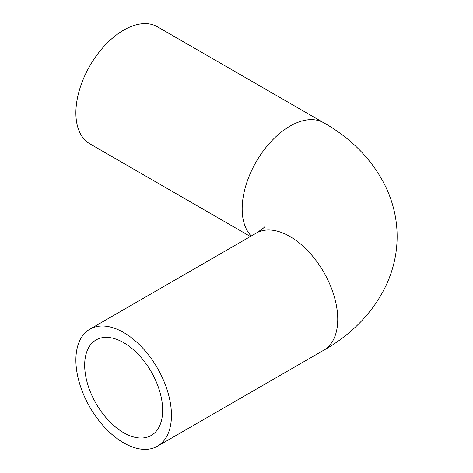 <?xml version="1.0" encoding="UTF-8"?>
<svg xmlns="http://www.w3.org/2000/svg" width="473" height="473" viewBox="0 0 473 473"><rect width="100%" height="100%" fill="white"/><g stroke="black" fill="none" stroke-linecap="round" stroke-linejoin="round"><path stroke-width="0.71" d="M171.451 415.27A67.58 39.017 60 0 1 157.456 446.205A67.58 39.017 60 0 1 105.378 428.1A67.58 39.017 60 0 1 75.881 360.095A67.58 39.017 60 0 1 89.876 329.161A67.58 39.017 60 0 1 141.953 347.265A67.58 39.017 60 0 1 171.451 415.27M84.673 365.174A55.146 31.839 60 0 1 96.096 339.927A55.146 31.839 60 0 1 138.589 354.703A55.146 31.839 60 0 1 162.659 410.197A55.146 31.839 60 0 1 151.236 435.438A55.146 31.839 60 0 1 108.743 420.663A55.146 31.839 60 0 1 84.673 365.174M250.371 236.5L89.876 143.839A67.58 39.017 -60 0 1 75.881 112.905A67.58 39.017 -60 0 1 105.378 44.9A67.58 39.017 -60 0 1 157.456 26.795L323.745 122.797A67.58 39.017 120 0 0 271.668 140.907A67.58 39.017 120 0 0 242.17 208.912A67.58 39.017 120 0 0 251.228 236.003M323.745 122.797C364.902 145.785 397.125 187.207 397.119 236.5C397.125 285.793 364.902 327.215 323.745 350.203A67.58 39.017 -120 0 0 337.74 319.263A67.58 39.017 -120 0 0 308.242 251.258A67.58 39.017 -120 0 0 256.165 233.154L89.876 329.161M323.745 350.203L157.456 446.205M264.354 226.957C264.638 227.3 261.912 229.364 256.165 233.154"/></g></svg>
